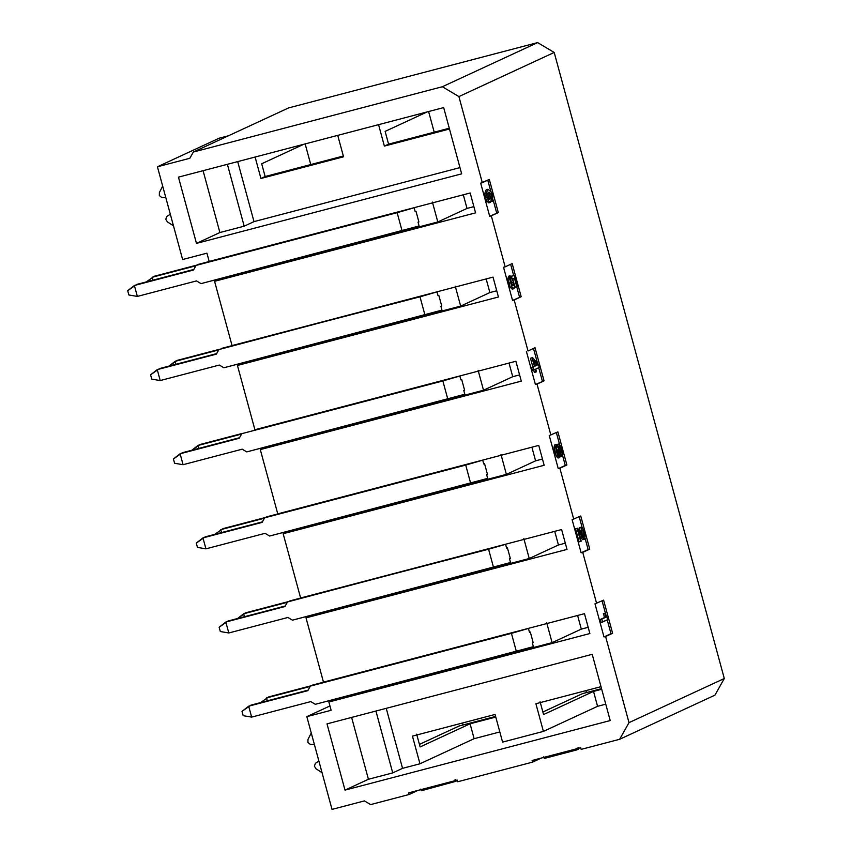 <?xml version="1.0" encoding="UTF-8"?>
<svg xmlns="http://www.w3.org/2000/svg" width="852" height="852" viewBox="0 0 852 852"><rect width="100%" height="100%" fill="white"/><g stroke="black" fill="none" stroke-linecap="round" stroke-linejoin="round"><path stroke-width="1.28" d="M724.296 678.511L629 722.645L619.638 739.291L714.934 695.157L724.296 678.511L554.194 52.451L537.633 42.6L442.348 86.734L458.908 96.585L554.194 52.451L458.908 96.585L482.307 182.711L489.314 179.463L498.313 212.585L491.306 215.833L505.161 266.846L512.18 263.598L521.179 296.72L514.161 299.968L528.027 350.981L535.035 347.733L528.027 350.981L514.161 299.968L521.179 296.72L512.542 300.394L514.161 299.968L512.542 300.394L503.543 267.272L505.161 266.846L503.543 267.272L512.542 300.394L521.179 296.72L512.18 263.598L505.161 266.846L491.306 215.833L489.687 216.259L480.688 183.137L482.307 182.711L458.908 96.585L442.348 86.734L537.633 42.6L288.626 107.906L193.34 152.039L442.348 86.734L193.34 152.039L288.626 107.906L537.633 42.6L554.194 52.451L724.296 678.511L714.934 695.157L619.638 739.291L581.16 749.377L580.713 747.726L532.106 760.474L532.564 762.125L457.716 781.753L457.268 780.102L408.662 792.85L409.109 794.501L370.631 804.597L364.422 800.901L332.024 809.4L306.827 716.649L331.13 710.28L306.827 716.649L329.948 705.946L306.827 716.649L332.024 809.4L364.422 800.901L370.631 804.597L409.109 794.501L417.949 790.411L409.109 794.501L408.662 792.85L457.268 780.102L457.716 781.753L532.564 762.125L541.393 758.035L532.564 762.125L532.106 760.474L580.713 747.726L581.16 749.377L619.638 739.291L629 722.645L724.296 678.511M189.826 158.28L193.34 152.039L189.826 158.28L157.428 166.779L189.826 158.28M206.929 253.161L182.626 259.53L157.428 166.779L219.06 138.237L157.428 166.779L182.626 259.53L206.929 253.161L209.177 261.436L470.176 192.989L475.576 212.862L214.576 281.309L232.042 345.571L493.031 277.124L232.042 345.571L214.576 281.309L475.576 212.862L470.176 192.989L209.177 261.436L206.929 253.161M228.474 135.766L219.06 138.237L228.474 135.766M420.121 746.927L470.08 723.785L495.779 717.043L470.08 723.785L474.127 738.695L499.826 731.953L474.127 738.695L419.961 763.786L402.549 768.344L392.729 772.892L368.426 779.271L345.007 790.113L610.213 720.558L592.215 654.315L327.008 723.87L345.007 790.113L368.426 779.271L351.62 717.416L368.426 779.271L392.729 772.892L402.549 768.344L419.961 763.786L474.127 738.695L470.08 723.785L420.121 746.927L416.649 734.168L420.121 746.927M495.608 716.426L459.153 725.989L419.429 744.382L459.153 725.989L495.608 716.426M601.544 688.64L582.598 693.603L542.873 712.006L582.598 693.603L601.544 688.64M543.565 714.551L593.524 691.409L601.714 689.268L593.524 691.409L597.572 706.319L605.761 704.167L597.572 706.319L593.524 691.409L543.565 714.551L540.104 701.792L543.565 714.551M303.727 144.286L261.681 163.765L303.727 144.286M427.171 111.91L385.125 131.389L427.171 111.91M601.001 686.669L535.897 703.741L543.406 731.399L597.572 706.319L543.406 731.399L502.584 742.113L495.065 714.455L412.443 736.117L419.961 763.786L412.443 736.117L495.065 714.455L502.584 742.113L543.406 731.399L535.897 703.741L601.001 686.669M378.565 124.669L384.38 146.086L388.587 144.148L385.125 131.389L388.587 144.148L384.38 146.086L449.494 129.014L384.38 146.086L378.565 124.669M449.281 128.226L388.587 144.148L449.281 128.226M443.668 107.586L178.462 177.141L196.471 243.395L461.667 173.84L443.668 107.586L461.667 173.84L196.471 243.395L219.891 232.543L196.471 243.395L178.462 177.141L443.668 107.586M255.11 157.045L260.936 178.473L265.142 176.524L261.681 163.765L265.142 176.524L260.936 178.473L343.558 156.8L337.733 135.372L343.558 156.8L260.936 178.473L255.11 157.045M343.345 156.012L265.142 176.524L343.345 156.012M459.973 167.61L254.002 221.626L244.183 226.174L219.891 232.543L203.074 170.688L219.891 232.543L244.183 226.174L254.002 221.626L459.973 167.61M386.233 708.332L402.549 768.344L386.233 708.332M237.697 161.614L254.002 221.626L237.697 161.614M375.924 711.037L392.729 772.892L375.924 711.037M227.377 164.319L244.183 226.174L227.377 164.319M578.497 749.078L578.05 747.428L578.497 749.078L576.634 749.952L578.497 749.078M576.186 748.29L576.634 749.952L576.186 748.29M544.226 758.45L543.778 756.789L544.226 758.45L576.634 749.952L544.226 758.45M421.261 790.752L420.813 789.101L421.261 790.752L455.469 781.422L455.011 779.772L455.469 781.422L456.182 781.092L455.735 779.431L456.182 781.092L455.469 781.422L421.261 790.752M335.049 699.141L328.872 701.995L589.872 633.547L584.472 613.674L323.472 682.122L584.472 613.674L589.872 633.547L328.872 701.995L331.13 710.28L328.872 701.995L335.049 699.141M588.178 627.317L581.309 629.117L552.107 642.642L509.251 653.878L552.107 642.642L581.309 629.117L577.603 615.474L581.309 629.117L588.178 627.317M504.075 634.836L310.384 686.094L511.434 633.356L516.387 651.578L533.384 646.657L532.351 642.855L533.182 642.632L530.306 632.035L529.475 632.248L530.306 632.035L533.182 642.632L532.351 642.855L533.384 646.657L315.336 704.306L516.387 651.578L511.434 633.356L528.432 628.446L529.475 632.248L528.432 628.446L310.384 686.094L307.817 690.663L248.677 706.18L251.649 717.107L310.788 701.601L315.336 704.306L310.788 701.601L251.649 717.107L248.677 706.18L307.817 690.663L310.384 686.094L312.631 685.051L504.043 634.846M546.707 622.769L552.107 642.642L546.707 622.769M603.61 600.149L594.984 603.812L603.61 600.149L612.609 633.27L603.983 636.945L612.609 633.27L603.61 600.149M602.076 600.862L606.273 616.326L602.076 600.862M607.242 619.883L610.99 633.696L612.609 633.27L605.602 636.519L629 722.645L605.602 636.519L603.983 636.945L594.984 603.812L603.983 636.945L610.99 633.696L607.242 619.883M312.183 615.006L306.017 617.86L567.006 549.412L561.606 529.539L300.618 597.987L561.606 529.539L567.006 549.412L306.017 617.86L323.472 682.122L306.017 617.86L312.183 615.006M565.313 543.182L558.443 544.982L529.241 558.507L486.396 569.743L529.241 558.507L558.443 544.982L554.737 531.339L558.443 544.982L565.313 543.182M523.842 538.634L529.241 558.507L523.842 538.634M580.755 516.003L572.118 519.677L580.755 516.003L589.754 549.135L581.117 552.81L589.754 549.135L580.755 516.003M579.211 516.717L582.257 527.942L579.211 516.717M585.004 538.027L588.136 549.561L589.754 549.135L582.736 552.384L596.602 603.386L582.736 552.384L581.117 552.81L572.118 519.677L581.117 552.81L588.136 549.561L585.004 538.027M289.329 530.871L283.162 533.725L544.151 465.277L538.752 445.394L277.752 513.852L538.752 445.394L544.151 465.277L283.162 533.725L300.618 597.987L283.162 533.725L289.329 530.871M542.458 459.036L535.588 460.836L506.386 474.372L463.531 485.608L506.386 474.372L535.588 460.836L531.882 447.193L535.588 460.836L542.458 459.036M500.987 454.489L506.386 474.372L500.987 454.489M557.89 431.868L549.263 435.542L557.89 431.868L566.889 465L558.262 468.664L566.889 465L557.89 431.868M556.356 432.582L559.562 444.414L556.356 432.582M562.512 455.245L565.27 465.416L566.889 465L559.881 468.238L573.737 519.251L559.881 468.238L558.262 468.664L549.263 435.542L558.262 468.664L565.27 465.416L562.512 455.245M266.463 446.725L260.297 449.59L521.286 381.132L515.886 361.259L254.897 429.717L515.886 361.259L521.286 381.132L260.297 449.59L277.752 513.852L260.297 449.59L266.463 446.725M519.592 374.901L512.734 376.701L483.521 390.227L440.676 401.473L483.521 390.227L512.734 376.701L509.017 363.058L512.734 376.701L519.592 374.901M478.121 370.354L483.521 390.227L478.121 370.354M537.026 384.103L544.034 380.855L535.407 384.529L537.026 384.103L550.882 435.116L537.026 384.103L535.407 384.529L526.398 351.407L535.407 384.529L544.034 380.855L535.035 347.733L544.034 380.855L537.026 384.103M533.49 348.447L537.58 363.484L533.49 348.447M538.72 367.702L542.415 381.281L538.72 367.702M243.608 362.59L237.442 365.455L498.431 296.997L493.031 277.124L498.431 296.997L237.442 365.455L254.897 429.717L237.442 365.455L243.608 362.59M496.737 290.766L489.868 292.566L460.666 306.092L417.81 317.327L460.666 306.092L489.868 292.566L486.162 278.923L489.868 292.566L496.737 290.766M455.266 286.219L460.666 306.092L455.266 286.219M510.636 264.312L513.735 275.718L510.636 264.312M516.749 286.815L519.55 297.146L516.749 286.815M592.215 654.315L610.213 720.558L345.007 790.113L327.008 723.87L592.215 654.315M220.753 278.455L214.576 281.309L220.753 278.455M473.882 206.631L467.013 208.431L437.8 221.957L394.955 233.192L437.8 221.957L467.013 208.431L463.307 194.788L467.013 208.431L473.882 206.631M432.401 202.084L437.8 221.957L432.401 202.084M489.314 179.463L480.688 183.137L489.687 216.259L498.313 212.585L489.687 216.259L498.313 212.585L489.314 179.463M487.77 180.177L490.709 190.997L487.77 180.177M493.159 200.007L496.695 213.011L493.159 200.007M600.181 619.532L604.356 617.593L603.642 613.621L604.356 617.593L600.181 619.532L605.974 617.168L604.356 617.593L605.974 617.168L604.941 613.355L603.322 613.77L605.261 613.195L603.642 613.621L605.261 613.195L607.849 619.606L600.969 622.461L600.181 619.532L600.969 622.461L602.588 622.035L601.8 619.106L600.181 619.532M583.609 536.323L577.592 528.219L575.537 528.847L577.592 528.219L575.537 528.847L579.072 541.84L575.537 528.847L577.155 528.421L580.691 541.414L579.072 541.84L581.202 541.18L578.497 531.243L581.884 536.558L580.265 536.984L581.884 536.558L584.44 539.241L578.497 531.243L581.202 541.18L580.691 541.414L577.155 528.421L583.673 536.302L583.673 532.713L582.896 530.775L581.586 530.093L580.83 527.292L582.821 528.804L585.004 536.973L584.44 539.241L582.747 539.699L579.882 536.313L582.821 539.667L584.302 539.284M582.448 535.493L581.277 531.201L579.967 530.519L579.211 527.718L579.967 530.519L581.277 531.201L582.448 535.493M560.456 456.352L562.075 455.926L559.817 452.668L559.785 457.567L558.103 456.054L556.505 451.762L555.611 447.012L556.303 444.542L557.016 451.528L559.04 454.606L558.752 449.728L561.202 453.179L561.67 451.666L560.052 452.092L557.059 444.446L559.7 450.112L561.319 449.686L560.637 447.843L559.018 448.269L560.637 447.843L559.444 446.821L557.826 447.247L559.444 446.821L558.688 444.02L557.059 444.446L558.688 444.02L560.403 445.66L562.586 453.69L561.905 455.98M558.167 457.993L556.473 456.48L554.886 452.188L553.992 447.438L554.684 444.968L553.992 447.438L556.473 456.48L558.071 458.025L559.785 457.567L559.817 452.668L560.829 454.925L559.21 455.351L560.829 454.925L562.075 455.926L560.371 456.384M557.783 453.562L557.581 449.941L557.783 453.562M531.573 367.382L532.819 366.807L530.498 358.277L531.009 358.042L530.498 358.277L532.819 366.807L531.573 367.382L534.438 366.381L532.819 366.807L534.438 366.381L532.117 357.851L530.498 358.277L532.628 357.616L531.009 358.042L532.628 357.616L538.453 364.528L539.252 367.457L535.748 369.076L536.472 371.76L534.342 372.42L533.608 369.747L534.342 372.42L535.961 371.994L535.237 369.321L532.372 370.311L531.573 367.382L532.372 370.311L533.991 369.896L533.192 366.956L531.573 367.382M534.875 365.859L535.706 365.476L534.321 363.847L535.706 365.476L537.324 365.05L534.949 366.147L533.395 360.417L537.324 365.05L533.395 360.417L534.949 366.147L537.324 365.05L534.875 365.859M511.573 286.165L511.882 282.587L510.305 279.158L511.882 282.587L511.573 286.165M515.172 287.23L514.683 285.431L515.172 287.23L516.791 286.805L515.172 287.23M513.096 279.584L512.67 278.721L513.096 279.584M512.371 289.094L510.284 287.337L507.909 278.828L508.516 276.25L510.135 275.824L510.902 282.651L511.701 284.717L513.192 285.74L513.82 284.025L512.201 284.44L513.82 284.025L513.5 282.161L511.882 282.587L513.5 282.161L511.924 278.732L510.305 279.158L511.924 278.732L511.232 276.176L509.613 276.602L514.331 275.611L517.302 286.57L516.791 286.805L514.48 278.263L512.584 278.572L514.736 286.038L513.99 288.679L512.244 289.147L510.284 287.337L511.903 286.911L510.284 287.337L508.729 283.183L510.348 282.757L508.729 283.183L507.909 278.828L509.528 278.402L507.909 278.828L508.516 276.25L510.135 275.824L509.528 278.402L510.135 275.824L510.902 282.651L513.064 285.793M488.42 196.301L487.355 193.809L489.293 193.915L490.358 197.728L489.708 199.464L488.313 198.814L487.291 195.14L488.015 192.786L489.293 193.915L488.015 192.786L487.291 195.14L488.313 198.814L489.708 199.464L490.358 197.728L490.038 195.875L488.42 196.301L488.739 198.154L488.42 196.301L490.038 195.875L489.293 193.915L487.674 194.341L488.42 196.301M488.089 199.89L488.739 198.154L490.358 197.728L488.739 198.154L488.089 199.89M488.888 202.819L486.865 201.317L485.47 197.515L484.777 193.393L486.226 189.708L484.777 193.393L485.47 197.515L486.865 201.317L488.888 202.819M490.507 202.393L491.274 199.741L488.867 192.115L491.402 193.947L492.722 201.083L492.594 195.545L491.231 191.881L487.855 189.282L486.226 189.708L487.855 189.282L486.396 192.967L484.777 193.393L486.396 192.967L487.088 197.089L485.47 197.515L487.088 197.089L488.484 200.891L486.865 201.317L488.484 200.891L490.507 202.393L488.484 200.891L487.088 197.089L486.396 192.967L487.855 189.282L491.231 191.881L492.594 195.545L492.722 201.083L491.103 201.509L492.722 201.083L491.934 198.154L490.315 198.569L491.934 198.154L492.286 196.982L490.656 197.408L492.286 196.982L492.041 195.662L490.422 196.088L492.041 195.662L491.402 193.947L489.772 194.373L491.402 193.947L488.867 192.115L491.274 199.741L490.507 202.393L488.728 202.882M487.855 189.282L486.226 189.708M513.99 288.679L511.903 286.911L509.528 278.402L511.903 286.911L513.99 288.679L514.736 286.038L512.584 278.572L514.48 278.263L516.791 286.805L517.302 286.57L514.331 275.611L511.232 276.176L513.5 282.161L513.192 285.74M558.944 454.648L557.016 451.528L556.303 444.542L554.684 444.968L556.303 444.542L555.611 447.012L553.992 447.438L555.611 447.012L556.505 451.762L554.886 452.188L556.505 451.762L558.103 456.054L556.473 456.48L558.103 456.054L559.785 457.567M561.138 453.2L559.21 449.515L557.123 450.154L558.752 449.728L559.391 452.87L557.772 453.296L559.391 452.87L559.04 454.606M562.075 455.926L562.586 453.69L561.798 449.462L560.403 445.66L558.688 444.02L561.319 449.686L559.7 450.112L560.052 452.092L561.67 451.666L561.319 449.686L561.202 453.179M581.756 530.029L582.896 530.775L581.277 531.201L582.896 530.775L583.673 532.713L582.044 533.139L583.673 532.713L584.057 534.832L582.438 535.258L584.057 534.832L583.673 536.302M581.586 530.093L579.967 530.519L581.586 530.093L580.83 527.292L579.211 527.718L580.883 527.271L579.211 527.718M533.192 366.956L533.991 369.896L535.237 369.321L535.961 371.994L535.748 369.076L539.252 367.457L538.453 364.528L532.628 357.616L532.117 357.851L534.438 366.381L533.192 366.956M584.44 539.241L585.004 536.973L584.248 532.734L582.821 528.804L580.83 527.292M601.8 619.106L602.588 622.035L607.849 619.606L605.261 613.195L605.974 617.168L601.8 619.106M305.154 143.913L310.756 164.553L305.154 143.913M462.487 722.997L463.019 724.967L462.487 722.997M428.599 111.537L434.211 132.177L428.599 111.537M585.931 690.621L586.464 692.591L585.931 690.621M533.171 642.568L532.351 642.855L533.171 642.568M510.327 558.497L507.441 547.9L506.61 548.113L507.441 547.9L510.327 558.497L509.496 558.72L510.327 558.497M510.305 558.433L509.496 558.72L510.529 562.522L509.496 558.72L510.305 558.433M492.147 547.825L505.577 544.311L506.61 548.113L505.577 544.311L287.529 601.949L505.577 544.311L488.579 549.221L493.532 567.443L510.529 562.522L292.481 620.171L493.532 567.443L488.579 549.221L289.776 600.916L492.147 547.825M487.461 474.362L484.586 463.765L483.755 463.978L484.586 463.765L487.461 474.362L486.63 474.575L487.461 474.362M487.45 474.298L486.63 474.575L487.663 478.387L486.63 474.575L487.45 474.298M469.282 463.69L482.722 460.165L483.755 463.978L482.722 460.165L465.714 465.085L470.666 483.308L487.663 478.387L269.615 536.036L470.666 483.308L465.714 465.085L482.722 460.165L469.282 463.69M464.606 390.227L461.731 379.63L460.889 379.843L461.731 379.63L464.606 390.227L463.776 390.44L464.606 390.227M464.585 390.163L463.776 390.44L464.809 394.252L463.776 390.44L464.585 390.163M446.427 379.555L459.856 376.03L460.889 379.843L459.856 376.03L446.427 379.555M441.751 306.092L438.865 295.484L438.034 295.708L438.865 295.484L441.751 306.092L440.91 306.305L441.751 306.092M441.73 306.017L440.91 306.305L441.943 310.117L440.91 306.305L441.73 306.017M423.561 295.42L437.001 291.895L438.034 295.708L437.001 291.895L423.561 295.42M418.886 221.946L416.01 211.349L415.169 211.573L416.01 211.349L418.886 221.946L418.055 222.17L418.886 221.946M418.864 221.882L418.055 222.17L419.088 225.982L418.055 222.17L418.864 221.882M400.706 211.285L414.136 207.76L415.169 211.573L414.136 207.76L397.138 212.68L402.091 230.892L419.088 225.982L201.04 283.62L402.091 230.892L397.138 212.68L414.136 207.76L400.706 211.285M315.943 768.749L322.056 772.7L315.943 768.749L314.367 766.129L315.432 763.307L314.367 766.129L315.943 768.749M318.904 761.124L315.432 763.307L318.904 761.124M307.977 739.408L307.923 742.443L310.288 744.371L314.409 744.563L310.288 744.371L307.923 742.443L307.977 739.408L311.268 732.986L307.977 739.408M167.354 221.861L173.467 225.812L167.354 221.861L165.778 219.241L166.854 216.419L165.778 219.241L167.354 221.861M170.325 214.235L166.854 216.419L170.325 214.235M159.388 192.52L159.345 195.555L161.699 197.483L165.82 197.675L161.699 197.483L159.345 195.555L159.388 192.52L162.679 186.098L159.388 192.52M399.386 211.637L198.335 264.365L397.138 212.68L196.088 265.409L193.521 269.988L134.382 285.495L137.353 296.421L196.482 280.915L201.04 283.62L196.482 280.915L137.353 296.421L134.382 285.495L193.521 269.988L196.088 265.409L198.335 264.365L399.386 211.637M422.241 295.772L218.953 349.544L437.001 291.895L420.004 296.815L424.946 315.027L441.943 310.117L223.895 367.766L424.946 315.027L420.004 296.815L221.19 348.5L422.241 295.772M445.106 379.907L241.808 433.679L459.856 376.03L442.859 380.95L447.811 399.173L464.809 394.252L246.76 451.901L447.811 399.173L442.859 380.95L241.808 433.679L445.106 379.907M467.961 464.052L266.91 516.781L465.714 465.085L264.674 517.814L262.096 522.393L202.957 537.9L205.928 548.837L265.068 533.331L269.615 536.036L265.068 533.331L205.928 548.837L202.957 537.9L262.096 522.393L264.674 517.814L266.91 516.781L467.961 464.052M310.171 686.467L266.495 697.926L267.283 700.845L266.495 697.926L310.171 686.467M268.731 696.893L311.012 685.796L268.731 696.893L259.817 703.124L268.731 696.893M245.877 612.748L288.146 601.661L245.877 612.748L243.629 613.791L244.428 616.71L243.629 613.791L287.316 602.332L243.629 613.791L236.952 618.989L245.877 612.748M264.45 518.197L220.774 529.656L221.563 532.575L220.774 529.656L264.45 518.197M223.011 528.613L265.291 517.526L223.011 528.613L214.097 534.843L223.011 528.613M200.156 444.478L242.426 433.391L200.156 444.478L197.909 445.521L198.708 448.44L197.909 445.521L241.595 434.062L197.909 445.521L191.242 450.708L200.156 444.478M177.301 360.343L219.571 349.256L177.301 360.343L175.054 361.386L175.842 364.305L175.054 361.386L218.73 349.927L175.054 361.386L168.376 366.573L177.301 360.343M195.875 265.792L152.189 277.241L152.987 280.159L152.189 277.241L195.875 265.792M154.436 276.208L196.716 265.121L154.436 276.208L145.522 282.438L154.436 276.208M136.629 284.451L193.809 269.456L134.382 285.495L127.704 290.692L128.876 294.994L137.353 296.421L128.876 294.994L127.704 290.692L136.629 284.451M159.484 368.586L216.674 353.591L157.247 369.63L160.208 380.556L219.347 365.05L223.895 367.766L219.347 365.05L160.208 380.556L157.247 369.63L216.376 354.123L218.953 349.544L216.376 354.123L157.247 369.63L150.57 374.827L151.741 379.129L160.208 380.556L151.741 379.129L150.57 374.827L159.484 368.586M182.349 452.731L239.529 437.726L180.102 453.765L183.073 464.702L242.202 449.185L246.76 451.901L242.202 449.185L183.073 464.702L180.102 453.765L239.231 438.258L241.808 433.679L239.231 438.258L180.102 453.765L173.425 458.962L174.596 463.264L183.073 464.702L174.596 463.264L173.425 458.962L182.349 452.731M205.204 536.866L262.395 521.861L202.957 537.9L196.29 543.097L197.462 547.399L205.928 548.837L197.462 547.399L196.29 543.097L205.204 536.866M228.07 621.001L285.25 606.006L225.823 622.035L228.794 632.972L287.923 617.466L292.481 620.171L287.923 617.466L228.794 632.972L225.823 622.035L284.951 606.528L287.529 601.949L284.951 606.528L225.823 622.035L219.145 627.232L220.317 631.534L228.794 632.972L220.317 631.534L219.145 627.232L228.07 621.001M250.925 705.136L308.115 690.141L248.677 706.18L242.011 711.367L243.171 715.68L251.649 717.107L243.171 715.68L242.011 711.367L250.925 705.136M578.614 748.269L578.785 748.897M557.07 444.446L558.688 444.02"/></g></svg>
